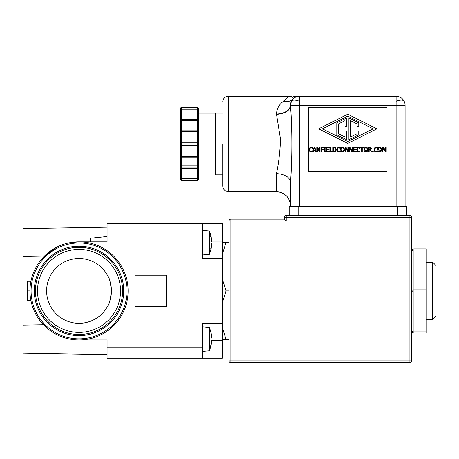 <?xml version="1.0" encoding="UTF-8"?>
<svg xmlns="http://www.w3.org/2000/svg" width="459" height="459" viewBox="0 0 459 459"><rect width="100%" height="100%" fill="white"/><g stroke="black" fill="none" stroke-linecap="round" stroke-linejoin="round"><path stroke-width="0.69" d="M293.645 96.304L396.117 96.304A8.973 8.973 0 0 1 405.09 105.277L396.117 105.277L396.117 96.304L299.434 96.304L299.434 105.277L290.461 105.277L290.461 105.65C292.314 127.51 292.32 160.421 290.461 182.298L290.461 206.561L290.461 182.298C290.461 213.137 290.461 213.137 290.461 182.298C290.461 213.137 290.461 213.137 290.461 182.298C289.618 177.013 284.947 174.11 276.438 173.588C278.636 163.524 279.996 152.124 280.512 139.387L276.438 114.073C276.777 108.708 279.055 104.497 283.272 101.433C286.399 98.157 288.797 96.447 290.461 96.304L228.324 96.304L228.324 191.644C224.921 191.305 223.051 189.441 222.713 186.038M295.831 97.061L299.434 96.304A8.973 8.973 0 0 0 290.461 105.277L290.461 105.65C289.618 110.935 284.947 113.838 276.438 114.36M396.117 96.304A8.973 8.973 0 0 1 405.09 105.277L405.09 206.561M222.713 143.977L222.713 186.038L222.713 143.977M210.933 249.203L211.53 244.658L210.933 249.203A31.935 31.935 0 0 1 209.39 254.372L209.39 230.986A31.935 31.935 0 0 1 210.933 236.156L211.553 241.331M211.53 241.56L210.933 241.675L211.53 241.56M211.53 243.798L210.933 243.683L211.53 243.798L211.53 244.658M210.933 345.587L211.53 341.117L210.933 345.667A31.935 31.935 0 0 1 209.39 350.831L209.39 327.451A31.935 31.935 0 0 1 210.933 332.614L211.553 337.79M211.53 338.019L210.933 338.134L211.53 338.019M211.53 340.262L210.933 340.148L211.53 340.262L211.53 341.117M215.311 113.97L198.489 113.97L198.489 109.764A1.119 0.562 0 0 0 197.364 109.202L197.364 107.521L181.552 107.521L197.364 107.521A1.119 1.119 0 0 1 198.489 108.645L198.489 119.994A1.119 0.689 180 0 1 198.483 120.034A1.119 0.689 180 0 1 197.364 120.683L197.364 119.432A1.119 0.562 0 0 1 198.489 119.994L198.489 179.308A1.119 1.119 0 0 1 197.364 180.427L181.552 180.427A1.119 1.119 0 0 1 180.427 179.308L180.427 119.994A1.119 0.562 0 0 1 181.552 119.432L181.552 120.683A1.119 0.689 180 0 1 180.427 120.034A1.119 0.689 180 0 1 180.427 119.994L180.427 109.764L180.427 119.994M198.489 131.383L198.489 132.479A1.119 0.562 180 0 0 197.364 131.922L181.552 131.922A1.119 0.562 180 0 0 180.427 132.479L180.427 122.496A1.119 0.562 180 0 1 181.552 121.939L181.552 130.821L197.364 130.821L197.364 121.939L181.552 121.939L181.552 120.683L197.364 120.683L197.364 121.939A1.119 0.562 180 0 1 198.489 122.496L198.489 131.383A1.119 0.562 180 0 0 197.364 130.821L197.364 131.36A1.119 1.119 0 0 1 198.489 132.479L198.489 167.81A1.119 0.562 180 0 1 197.364 168.373L197.364 178.746A1.119 0.562 180 0 0 198.489 178.184L198.489 173.978L215.311 173.978M198.489 165.309A1.119 0.562 180 0 1 197.364 165.871L197.364 167.122A1.119 0.689 0 0 1 198.483 167.776A1.119 0.689 0 0 1 198.489 167.81M198.489 156.571A1.119 0.562 180 0 1 197.364 157.127L181.552 157.127L181.552 167.122A1.119 0.689 180 0 0 180.427 167.776L181.552 167.753L181.552 167.122L197.364 167.122L197.364 168.373L181.552 168.373A1.119 0.562 180 0 1 180.427 167.81L180.427 178.184A1.119 0.562 0 0 0 181.552 178.746L197.364 178.746L197.364 180.427A1.119 1.119 0 0 0 198.489 179.308M198.489 145.096A1.119 0.562 180 0 1 197.364 145.658L181.552 145.658A1.119 0.562 180 0 1 180.427 145.096L180.427 132.479A1.119 1.119 0 0 1 181.552 131.36L181.552 142.29L197.364 142.29L197.364 156.031A1.119 0.562 0 0 0 198.489 155.469A1.119 1.113 -0 0 1 197.364 156.582L197.364 165.871L181.552 165.871A1.119 0.562 0 0 1 180.427 165.309L180.427 167.024M432.688 262.198L436.05 265.56L436.05 316.257L432.688 319.625L432.688 262.198L426.067 262.198M432.688 319.625L426.067 319.625M276.438 173.588L276.438 191.644L228.324 191.644M222.265 278.693L226.08 290.908L222.265 303.124M222.713 113.132L215.311 113.132L215.311 174.822L222.713 174.822M198.489 113.97L198.489 121.377L197.364 121.377M135.112 275.205L135.112 306.612L166.181 306.612L166.181 275.205L135.112 275.205M107.073 331.18A49.073 49.073 0 0 0 121.096 316.188M128.101 290.908A49.073 49.073 0 0 1 79.034 339.981A49.073 49.073 0 0 1 29.961 290.908A49.073 49.073 0 0 1 79.034 241.836A49.073 49.073 0 0 1 128.101 290.908M44.167 325.442L43.507 324.76L22.95 325.121L22.95 353.16L107.073 354.629M79.034 339.981L107.073 339.981L95.914 339.981L107.073 339.981L107.073 358.209L222.265 358.209L222.265 258.606L202.637 258.606L202.637 223.613L222.265 223.613L222.265 258.606M202.637 223.613L107.073 223.613L107.073 241.836L79.034 241.836L90.475 241.836L79.034 241.836L69.986 242.679M56.589 247.275L43.507 257.057L45.808 254.797M107.073 227.188L22.95 228.657L22.95 256.701L43.507 257.057M126.982 290.908A47.948 47.948 0 0 1 79.034 338.862A47.948 47.948 0 0 1 31.08 290.908A47.948 47.948 0 0 1 79.034 242.96A47.948 47.948 0 0 1 126.982 290.908M79.034 247.332A43.576 43.576 0 0 0 35.458 290.908A43.576 43.576 0 0 0 79.034 334.485A43.576 43.576 0 0 0 122.61 290.908A43.576 43.576 0 0 0 79.034 247.332M34.333 290.908A44.695 44.695 0 0 1 79.034 246.213A44.695 44.695 0 0 1 123.729 290.908A44.695 44.695 0 0 1 79.034 335.609A44.695 44.695 0 0 1 34.333 290.908M120.533 290.908A41.499 41.499 0 0 1 79.034 332.408A41.499 41.499 0 0 1 37.529 290.908A41.499 41.499 0 0 1 79.034 249.409A41.499 41.499 0 0 1 120.533 290.908M79.034 258.492A32.417 32.417 0 0 0 46.617 290.908A32.417 32.417 0 0 0 79.034 323.325A32.417 32.417 0 0 0 111.445 290.908A32.417 32.417 0 0 0 79.034 258.492M111.445 290.908C110.43 282.377 109.362 277.701 108.261 276.892C109.362 277.701 110.43 282.377 111.445 290.908C110.43 299.446 109.362 304.116 108.261 304.931C109.368 304.11 110.43 299.434 111.445 290.908M108.261 276.892L109.299 279.301M109.925 281.097L110.757 284.241M111.026 285.699L111.336 288.206M411.712 330.778A2.243 2.243 0 0 0 413.955 333.022A2.243 2.243 0 0 1 411.712 330.778A2.243 1.119 0 0 0 413.955 331.903L413.955 333.022L426.067 333.022L426.067 248.898L413.955 248.898L426.067 248.898M426.067 292.085L413.955 292.085A2.243 1.119 180 0 1 411.712 290.96A2.243 1.119 0 0 1 413.955 289.841L426.067 289.841M426.067 250.023L413.955 250.023A2.243 1.119 180 0 0 411.712 251.142A2.243 2.243 0 0 1 413.955 248.898L413.955 331.903L426.067 331.903M409.916 215.535L286.198 215.535L409.916 215.535A1.796 1.796 0 0 1 411.712 217.331L411.712 360.9A1.796 1.796 0 0 1 409.916 362.696L230.9 362.696A1.796 1.796 0 0 1 229.11 360.9L411.712 360.9A1.796 1.796 0 0 1 409.916 362.696L409.916 215.535A1.796 1.796 0 0 1 411.712 217.331L286.198 217.331L286.198 220.917L284.402 219.127L284.402 217.331L284.402 219.127L230.9 219.127A1.796 1.796 0 0 0 229.11 220.917L229.11 360.9A1.796 1.796 0 0 0 230.9 362.696L230.9 220.917L229.11 220.917M298.143 215.535L298.143 206.561L397.408 206.561L397.408 215.535M406.381 206.561L406.381 215.535L406.381 206.561L397.408 206.561M289.17 215.535L289.17 206.561L298.143 206.561M284.402 217.331A1.796 1.796 0 0 1 286.198 215.535L286.198 217.331L284.402 217.331A1.796 1.796 0 0 1 286.198 215.535M387.035 107.521L387.035 171.454L308.517 171.454L308.517 107.521L387.035 107.521M290.587 111.124L290.461 105.65M375.037 148.228L374.636 149.588L375.049 150.942L376.03 151.39L377.418 150.81L377.418 151.522L376.024 151.906L374.578 151.315L374.016 149.588L374.573 147.878L376.03 147.259L377.418 147.637L377.418 148.36L376.03 147.769L374.9 148.435M344.543 149.582L344.003 151.309L342.557 151.923L341.112 151.309L340.578 149.582L341.112 147.855L342.557 147.247L344.003 147.855L344.543 149.582L344.003 151.309M309.67 147.878L311.127 147.259L312.516 147.637L312.516 148.36L311.127 147.769L310.135 148.228L309.733 149.588L310.146 150.942L311.127 151.39L312.516 150.81L312.516 151.522L311.122 151.906L309.676 151.315L309.114 149.588L309.67 147.878L311.127 147.259M336.481 149.588L335.563 151.464L332.941 151.826L332.941 147.339L335.569 147.695L336.481 149.588L335.563 151.464M337.434 151.315L336.872 149.588L337.434 147.878L338.891 147.259L340.274 147.637L340.274 148.36L338.885 147.769L337.893 148.228L337.491 149.588L337.91 150.942L338.885 151.39L340.274 150.81L340.274 151.522L338.88 151.906L337.434 151.315L336.872 149.588L337.434 147.878L338.891 147.259M359.38 151.24L360.045 150.81L360.045 151.522L358.651 151.906L357.205 151.315L356.643 149.588L357.205 147.878L358.835 147.264M360.028 147.626L360.045 148.36L358.657 147.769L357.664 148.228L357.263 149.588L357.681 150.942L358.657 151.39L359.523 151.166M365.932 151.923L364.486 151.309L363.953 149.582L364.486 147.855L365.932 147.247L367.378 147.855L367.917 149.582L367.378 151.309L365.582 151.895M370.757 149.72L370.447 149.875L372.042 151.826L371.268 151.826L369.851 150.041L369.168 150.041L369.168 151.826L368.571 151.826L368.571 147.339L370.872 147.574L371.377 148.555L370.447 149.875M377.74 150.007L378.256 147.855L379.702 147.247L381.331 148.114M381.148 147.855L381.687 149.582L381.148 151.309L379.702 151.923L378.256 151.309L377.74 149.152M299.429 96.304L299.434 96.304C296.99 96.338 294.89 97.205 293.129 98.897C291.476 100.452 290.587 102.575 290.461 105.277L291.413 101.25M290.461 96.304C288.797 96.447 286.399 98.157 283.272 101.433C287.254 102.173 290.536 101.33 293.129 98.897C293.106 97.205 292.217 96.338 290.461 96.304L290.49 96.304M276.438 114.073C284.947 113.545 289.618 110.613 290.461 105.277M377.418 151.522L376.024 151.906M375.049 150.942L376.03 151.39L376.896 151.166M361.652 151.826L361.652 147.873L360.143 147.873L360.143 147.339L363.752 147.339L363.752 147.873L362.243 147.873L362.243 151.826L361.652 151.826M353.436 151.826L353.436 147.339L356.241 147.339L356.241 147.873L354.032 147.873L354.032 149.1L356.092 149.1L356.092 149.628L354.032 149.628L354.032 151.298L356.241 151.298L356.241 151.826L353.436 151.826M348.41 151.826L347.738 151.826L345.753 147.959L345.753 151.826L345.197 151.826L345.197 147.339L346.046 147.339L347.853 150.891L347.853 147.339L348.41 147.339L348.41 151.826M342.557 151.923L341.112 151.309M332.471 151.826L329.872 151.826L329.872 147.339L330.469 147.339L330.469 151.298L332.471 151.298L332.471 151.826M325.672 151.826L323.934 151.826L323.934 151.367L324.507 151.367L324.507 147.798L323.934 147.798L323.934 147.339L325.672 147.339L325.672 147.798L325.104 147.798L325.104 151.367L325.672 151.367L325.672 151.826M319.98 151.826L319.315 151.826L317.33 147.959L317.33 151.826L316.773 151.826L316.773 147.339L317.622 147.339L319.43 150.891L319.43 147.339L319.98 147.339L319.98 151.826M312.59 151.826L314.099 147.339L314.834 147.339L316.349 151.826L315.717 151.826L315.31 150.575L313.6 150.575L313.193 151.826L312.59 151.826M318.615 128.836L347.779 114.251L376.942 128.836L347.779 143.415L318.615 128.836M312.516 151.522L311.919 151.774M309.733 149.588L310.146 150.942L311.127 151.39M311.919 147.373L312.516 147.637M323.578 147.873L321.489 147.873L321.489 149.135L323.486 149.135L323.486 149.668L321.489 149.668L321.489 151.826L320.893 151.826L320.893 147.339L323.578 147.339L323.578 147.873M326.412 151.826L326.412 147.339L329.218 147.339L329.218 147.873L327.009 147.873L327.009 149.1L329.069 149.1L329.069 149.628L327.009 149.628L327.009 151.298L329.218 151.298L329.218 151.826L326.412 151.826M338.885 147.769L337.893 148.228M352.529 151.826L351.858 151.826L349.873 147.959L349.873 151.826L349.316 151.826L349.316 147.339L350.165 147.339L351.973 150.891L351.973 147.339L352.529 147.339L352.529 151.826M358.651 151.906L357.205 151.315L356.643 149.588M360.045 151.522L359.449 151.774M359.999 148.36L358.657 147.769M358.663 147.259L360.045 147.637M365.932 147.247L367.378 147.855L367.917 149.582L367.378 151.309M363.953 149.582L364.486 147.855M373.236 151.826L372.519 151.826L372.519 150.971L373.236 150.971L373.236 151.826M381.148 151.309L379.702 151.923L378.256 151.309M386.185 151.826L385.589 151.826L385.589 147.964L384.418 150.592L384.057 150.592L382.898 147.964L382.898 151.826L382.341 151.826L382.341 147.339L383.156 147.339L384.275 149.835L385.359 147.339L386.185 147.339L386.185 151.826M293.129 98.897C290.536 101.33 287.254 102.173 283.272 101.433M229.11 339.476L222.265 339.476M229.11 290.908L226.08 290.908M222.265 327.261L226.08 339.476M229.11 242.341L226.08 242.341L222.265 254.561M222.265 242.341L226.08 242.341M342.563 147.764L343.556 148.228L343.923 149.582L342.563 151.407L341.198 149.582L341.565 148.228L342.563 147.764L341.565 148.228L341.198 149.582L342.563 151.407M313.761 150.064L314.455 147.953L315.149 150.064L313.761 150.064M322.379 128.836L347.779 116.133L373.178 128.836L347.779 141.533L322.379 128.836M333.991 147.855L335.179 148.125L335.856 149.582L335.231 151.011L333.538 151.309L333.538 147.855L333.991 147.855M365.938 147.764L366.93 148.228L367.298 149.582L365.938 151.407L364.572 149.582L364.939 148.228L365.938 147.764L364.939 148.228L364.572 149.582L365.938 151.407M369.759 147.855L370.476 148.01L370.757 148.607L370.505 149.313L369.168 149.542L369.168 147.855L370.476 148.01L370.757 148.607M379.702 147.764L380.695 148.228L381.062 149.582L379.702 151.407L378.342 149.582L378.709 148.228L379.702 147.764L378.709 148.228L378.342 149.582L379.702 151.407M335.856 149.582L335.179 148.125M107.073 347.779L202.637 347.779L202.637 323.211L222.265 323.211M202.637 347.779L202.637 358.209M346.654 117.946L346.654 126.592L344.973 126.592L344.973 120.671L338.467 123.924L338.467 133.741L344.973 136.994L344.973 131.079L346.654 131.079L346.654 139.72L336.786 134.785L336.786 122.88L346.654 117.946M358.772 126.592L358.772 122.88L348.897 117.946L348.897 139.72L358.772 134.785L358.772 131.079L357.085 131.079L357.085 133.741L350.578 136.994L350.578 120.671L357.085 123.924L357.085 126.592L358.772 126.592M56.715 334.611L52.768 332.362M49.211 329.878L46.617 327.749M43.507 324.76L45.808 327.026M211.53 240.7L210.933 236.156M211.53 337.164L210.933 332.614M121.096 265.635A49.073 49.073 0 0 0 107.073 250.637M107.073 241.836L95.914 241.836L107.073 241.836M107.073 236.534L90.475 238.25L90.475 241.836M29.961 290.908L27.437 290.908L27.437 281.264L30.919 281.264M30.919 300.553L27.437 300.553L27.437 290.908M181.552 167.753L181.552 180.427A1.119 1.119 0 0 1 180.427 179.308M180.427 145.096L180.427 155.469A1.119 0.562 0 0 0 181.552 156.031L197.364 156.031L197.364 156.588L198.489 155.469M180.427 110.045L180.427 108.645A1.119 1.119 0 0 1 181.552 107.521L181.552 119.432L197.364 119.432L197.364 109.202L181.552 109.202A1.119 0.562 180 0 0 180.427 109.764L180.427 108.645A1.119 1.119 0 0 1 181.552 107.521M180.427 167.776A1.119 0.689 180 0 0 180.427 167.81L180.427 165.309M180.427 122.496L180.427 155.469A1.119 1.113 -0 0 0 181.552 156.582L197.364 156.582L181.552 156.588L180.427 155.469M111.33 293.685L110.992 296.319M110.481 298.757L109.271 302.596M108.749 303.858L108.261 304.931M299.434 101.267A8.973 3.661 26.6 0 0 294.253 100.096A8.973 3.661 -153.4 0 0 291.408 101.267M404.144 101.267A8.973 3.661 -26.6 0 0 401.298 100.096A8.973 3.661 153.4 0 0 396.117 101.267M198.489 142.852A1.119 0.562 180 0 0 197.364 142.29L197.364 131.36L181.552 131.372L181.552 130.821A1.119 0.562 0 0 0 180.427 131.383M210.933 243.683L210.933 241.675L210.945 243.689M210.933 339.138L210.945 340.148L210.933 339.138M198.483 167.776L197.364 167.753M198.483 120.034L197.364 120.051M181.552 120.051L180.427 120.034M411.712 251.142A2.243 2.243 0 0 1 413.955 248.898M286.198 220.917L230.9 220.917L230.9 219.127M396.117 206.561L396.117 105.277L299.434 105.277L299.434 206.561M202.637 234.044L107.073 234.044M211.547 241.107L222.265 241.107M211.547 340.71L222.265 340.71M180.427 142.852A1.119 0.562 0 0 1 181.552 142.29L181.552 157.127A1.119 0.562 180 0 1 180.427 156.571M209.39 254.372L202.637 254.963M209.39 350.831L202.637 351.422M276.438 191.644C284.953 192.476 289.629 197.152 290.461 205.666M228.324 96.304C224.921 96.642 223.051 98.513 222.713 101.915M209.39 230.986L202.637 230.395M209.39 327.451L202.637 326.86M210.71 248.738L210.945 249.117M210.71 236.62L210.945 236.242M210.71 345.197L210.933 345.667M210.71 333.085L210.945 332.7M197.364 131.36L181.552 131.36"/></g></svg>

